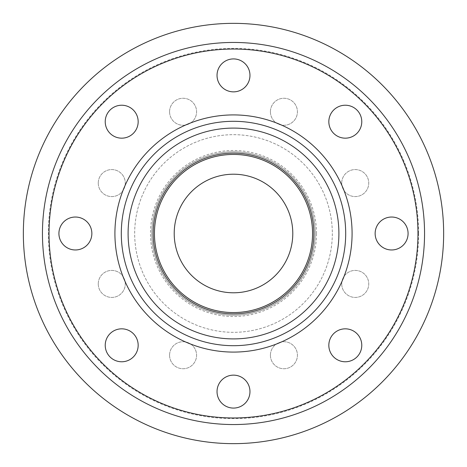 <?xml version="1.0" encoding="UTF-8"?>
<svg xmlns="http://www.w3.org/2000/svg" width="467" height="467" viewBox="0 0 467 467"><rect width="100%" height="100%" fill="white"/><g stroke="black" fill="none" stroke-linecap="round" stroke-linejoin="round"><path stroke-width="0.35" stroke-dasharray="2.33 1.75" d="M270.416 355.229A13.508 13.508 0 0 1 283.924 341.727A13.508 13.508 0 0 1 297.426 355.229A13.508 13.508 0 0 1 283.924 368.737A13.508 13.508 0 0 1 270.416 355.229A13.508 13.508 0 0 1 283.924 341.727A13.508 13.508 0 0 1 297.426 355.229A13.508 13.508 0 0 1 283.924 368.737A13.508 13.508 0 0 1 270.416 355.229M341.727 283.924A13.508 13.508 0 0 1 355.229 270.416A13.508 13.508 0 0 1 368.737 283.924A13.508 13.508 0 0 1 355.229 297.426A13.508 13.508 0 0 1 341.727 283.924A13.508 13.508 0 0 1 355.229 270.416A13.508 13.508 0 0 1 368.737 283.924A13.508 13.508 0 0 1 355.229 297.426A13.508 13.508 0 0 1 341.727 283.924M341.727 183.076A13.508 13.508 0 0 1 355.229 169.574A13.508 13.508 0 0 1 368.737 183.076A13.508 13.508 0 0 1 355.229 196.584A13.508 13.508 0 0 1 341.727 183.076A13.508 13.508 0 0 1 355.229 169.574A13.508 13.508 0 0 1 368.737 183.076A13.508 13.508 0 0 1 355.229 196.584A13.508 13.508 0 0 1 341.727 183.076M270.416 111.771A13.508 13.508 0 0 1 283.924 98.263A13.508 13.508 0 0 1 297.426 111.771A13.508 13.508 0 0 1 283.924 125.273A13.508 13.508 0 0 1 270.416 111.771A13.508 13.508 0 0 1 283.924 98.263A13.508 13.508 0 0 1 297.426 111.771A13.508 13.508 0 0 1 283.924 125.273A13.508 13.508 0 0 1 270.416 111.771M169.574 111.771A13.508 13.508 0 0 1 183.076 98.263A13.508 13.508 0 0 1 196.584 111.771A13.508 13.508 0 0 1 183.076 125.273A13.508 13.508 0 0 1 169.574 111.771A13.508 13.508 0 0 1 183.076 98.263A13.508 13.508 0 0 1 196.584 111.771A13.508 13.508 0 0 1 183.076 125.273A13.508 13.508 0 0 1 169.574 111.771M98.263 183.076A13.508 13.508 0 0 1 111.771 169.574A13.508 13.508 0 0 1 125.273 183.076A13.508 13.508 0 0 1 111.771 196.584A13.508 13.508 0 0 1 98.263 183.076A13.508 13.508 0 0 1 111.771 169.574A13.508 13.508 0 0 1 125.273 183.076A13.508 13.508 0 0 1 111.771 196.584A13.508 13.508 0 0 1 98.263 183.076M98.263 283.924A13.508 13.508 0 0 1 111.771 270.416A13.508 13.508 0 0 1 125.273 283.924A13.508 13.508 0 0 1 111.771 297.426A13.508 13.508 0 0 1 98.263 283.924A13.508 13.508 0 0 1 111.771 270.416A13.508 13.508 0 0 1 125.273 283.924A13.508 13.508 0 0 1 111.771 297.426A13.508 13.508 0 0 1 98.263 283.924M169.574 355.229A13.508 13.508 0 0 1 183.076 341.727A13.508 13.508 0 0 1 196.584 355.229A13.508 13.508 0 0 1 183.076 368.737A13.508 13.508 0 0 1 169.574 355.229A13.508 13.508 0 0 1 183.076 341.727A13.508 13.508 0 0 1 196.584 355.229A13.508 13.508 0 0 1 183.076 368.737A13.508 13.508 0 0 1 169.574 355.229M91.859 233.5A16.468 16.468 0 0 0 75.385 217.032A16.468 16.468 0 0 0 58.918 233.5A16.468 16.468 0 0 0 75.385 249.968A16.468 16.468 0 0 0 91.859 233.5M138.168 121.7A16.468 16.468 0 0 0 121.7 105.227A16.468 16.468 0 0 0 105.227 121.7A16.468 16.468 0 0 0 121.7 138.168A16.468 16.468 0 0 0 138.168 121.7M249.968 75.385A16.468 16.468 0 0 0 233.5 58.918A16.468 16.468 0 0 0 217.032 75.385A16.468 16.468 0 0 0 233.5 91.859A16.468 16.468 0 0 0 249.968 75.385M361.773 121.7A16.468 16.468 0 0 0 345.3 105.227A16.468 16.468 0 0 0 328.832 121.7A16.468 16.468 0 0 0 345.3 138.168A16.468 16.468 0 0 0 361.773 121.7M408.082 233.5A16.468 16.468 0 0 0 391.615 217.032A16.468 16.468 0 0 0 375.141 233.5A16.468 16.468 0 0 0 391.615 249.968A16.468 16.468 0 0 0 408.082 233.5M361.773 345.3A16.468 16.468 0 0 0 345.3 328.832A16.468 16.468 0 0 0 328.832 345.3A16.468 16.468 0 0 0 345.3 361.773A16.468 16.468 0 0 0 361.773 345.3M249.968 391.615A16.468 16.468 0 0 0 233.5 375.141A16.468 16.468 0 0 0 217.032 391.615A16.468 16.468 0 0 0 233.5 408.082A16.468 16.468 0 0 0 249.968 391.615M138.168 345.3A16.468 16.468 0 0 0 121.7 328.832A16.468 16.468 0 0 0 105.227 345.3A16.468 16.468 0 0 0 121.7 361.773A16.468 16.468 0 0 0 138.168 345.3M316.509 233.5A83.009 83.009 0 0 0 233.5 150.491A83.009 83.009 0 0 0 150.491 233.5A83.009 83.009 0 0 0 233.5 316.509A83.009 83.009 0 0 0 316.509 233.5M151.81 233.5A81.69 81.69 0 0 1 233.5 151.81A81.69 81.69 0 0 1 315.19 233.5A81.69 81.69 0 0 1 233.5 315.19A81.69 81.69 0 0 1 151.81 233.5A81.69 81.69 0 0 1 233.5 151.81A81.69 81.69 0 0 1 315.19 233.5A81.69 81.69 0 0 1 233.5 315.19A81.69 81.69 0 0 1 151.81 233.5M424.55 233.5A191.05 191.05 0 0 1 233.5 424.55A191.05 191.05 0 0 1 42.45 233.5A191.05 191.05 0 0 1 233.5 42.45A191.05 191.05 0 0 1 424.55 233.5M352.083 233.5A118.583 118.583 0 0 1 233.5 352.083A118.583 118.583 0 0 1 114.917 233.5A118.583 118.583 0 0 1 233.5 114.917A118.583 118.583 0 0 1 352.083 233.5M154.443 233.5A79.057 79.057 0 0 1 233.5 154.443A79.057 79.057 0 0 1 312.557 233.5A79.057 79.057 0 0 1 233.5 312.557A79.057 79.057 0 0 1 154.443 233.5A79.057 79.057 0 0 1 233.5 154.443A79.057 79.057 0 0 1 312.557 233.5A79.057 79.057 0 0 1 233.5 312.557A79.057 79.057 0 0 1 154.443 233.5A79.057 79.057 0 0 1 233.5 154.443A79.057 79.057 0 0 1 312.557 233.5A79.057 79.057 0 0 1 233.5 312.557A79.057 79.057 0 0 1 154.443 233.5M174.209 233.5A59.291 59.291 0 0 1 233.5 174.209A59.291 59.291 0 0 1 292.791 233.5A59.291 59.291 0 0 1 233.5 292.791A59.291 59.291 0 0 1 174.209 233.5M332.323 233.5A98.823 98.823 0 0 1 233.5 332.323A98.823 98.823 0 0 1 134.677 233.5A98.823 98.823 0 0 1 233.5 134.677A98.823 98.823 0 0 1 332.323 233.5A98.823 98.823 0 0 1 233.5 332.323A98.823 98.823 0 0 1 134.677 233.5A98.823 98.823 0 0 1 233.5 134.677A98.823 98.823 0 0 1 332.323 233.5M418.625 233.5A185.125 185.125 0 0 1 233.5 418.625A185.125 185.125 0 0 1 48.375 233.5A185.125 185.125 0 0 1 233.5 48.375A185.125 185.125 0 0 1 418.625 233.5M443.65 233.5A210.15 210.15 0 0 1 233.5 443.65A210.15 210.15 0 0 1 23.35 233.5A210.15 210.15 0 0 1 233.5 23.35A210.15 210.15 0 0 1 443.65 233.5"/><path stroke-width="0.7" d="M91.859 233.5A16.468 16.468 0 0 0 75.385 217.032A16.468 16.468 0 0 0 58.918 233.5A16.468 16.468 0 0 0 75.385 249.968A16.468 16.468 0 0 0 91.859 233.5M138.168 121.7A16.468 16.468 0 0 0 121.7 105.227A16.468 16.468 0 0 0 105.227 121.7A16.468 16.468 0 0 0 121.7 138.168A16.468 16.468 0 0 0 138.168 121.7M249.968 75.385A16.468 16.468 0 0 0 233.5 58.918A16.468 16.468 0 0 0 217.032 75.385A16.468 16.468 0 0 0 233.5 91.859A16.468 16.468 0 0 0 249.968 75.385M361.773 121.7A16.468 16.468 0 0 0 345.3 105.227A16.468 16.468 0 0 0 328.832 121.7A16.468 16.468 0 0 0 345.3 138.168A16.468 16.468 0 0 0 361.773 121.7M408.082 233.5A16.468 16.468 0 0 0 391.615 217.032A16.468 16.468 0 0 0 375.141 233.5A16.468 16.468 0 0 0 391.615 249.968A16.468 16.468 0 0 0 408.082 233.5M361.773 345.3A16.468 16.468 0 0 0 345.3 328.832A16.468 16.468 0 0 0 328.832 345.3A16.468 16.468 0 0 0 345.3 361.773A16.468 16.468 0 0 0 361.773 345.3M249.968 391.615A16.468 16.468 0 0 0 233.5 375.141A16.468 16.468 0 0 0 217.032 391.615A16.468 16.468 0 0 0 233.5 408.082A16.468 16.468 0 0 0 249.968 391.615M138.168 345.3A16.468 16.468 0 0 0 121.7 328.832A16.468 16.468 0 0 0 105.227 345.3A16.468 16.468 0 0 0 121.7 361.773A16.468 16.468 0 0 0 138.168 345.3M153.123 233.5A80.377 80.377 0 0 1 233.5 153.123A80.377 80.377 0 0 1 313.877 233.5A80.377 80.377 0 0 1 233.5 313.877A80.377 80.377 0 0 1 153.123 233.5M312.557 233.5A79.057 79.057 0 0 0 233.5 154.443A79.057 79.057 0 0 0 154.443 233.5A79.057 79.057 0 0 0 233.5 312.557A79.057 79.057 0 0 0 312.557 233.5M424.55 233.5A191.05 191.05 0 0 1 233.5 424.55A191.05 191.05 0 0 1 42.45 233.5A191.05 191.05 0 0 1 233.5 42.45A191.05 191.05 0 0 1 424.55 233.5M417.965 233.5A184.465 184.465 0 0 1 233.5 417.965A184.465 184.465 0 0 1 49.035 233.5A184.465 184.465 0 0 1 233.5 49.035A184.465 184.465 0 0 1 417.965 233.5M352.083 233.5A118.583 118.583 0 0 1 233.5 352.083A118.583 118.583 0 0 1 114.917 233.5A118.583 118.583 0 0 1 233.5 114.917A118.583 118.583 0 0 1 352.083 233.5M345.697 233.5A112.197 112.197 0 0 1 233.5 345.697A112.197 112.197 0 0 1 121.303 233.5A112.197 112.197 0 0 1 233.5 121.303A112.197 112.197 0 0 1 345.697 233.5M338.908 233.5A105.408 105.408 0 0 1 233.5 338.908A105.408 105.408 0 0 1 128.092 233.5A105.408 105.408 0 0 1 233.5 128.092A105.408 105.408 0 0 1 338.908 233.5M174.209 233.5A59.291 59.291 0 0 1 233.5 174.209A59.291 59.291 0 0 1 292.791 233.5A59.291 59.291 0 0 1 233.5 292.791A59.291 59.291 0 0 1 174.209 233.5M443.65 233.5A210.15 210.15 0 0 1 233.5 443.65A210.15 210.15 0 0 1 23.35 233.5A210.15 210.15 0 0 1 233.5 23.35A210.15 210.15 0 0 1 443.65 233.5"/></g></svg>
